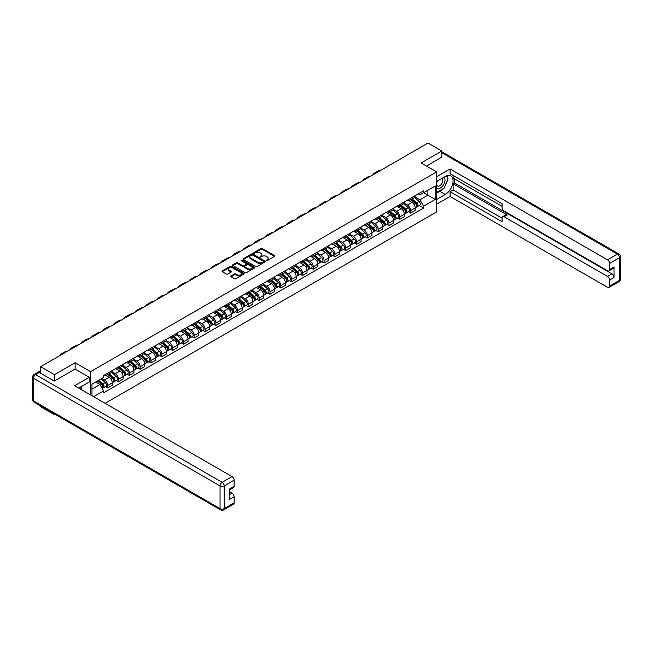 <?xml version="1.0" encoding="UTF-8"?>
<svg xmlns="http://www.w3.org/2000/svg" width="653" height="653" viewBox="0 0 653 653"><rect width="100%" height="100%" fill="white"/><g stroke="black" fill="none" stroke-linecap="round" stroke-linejoin="round"><path stroke-width="0.98" d="M266.4 260.58L267.346 260.58L274.578 256.4A0.963 0.555 0 0 0 274.578 255.617L262.326 248.54A0.963 0.555 0 0 0 260.971 248.54L253.739 252.719L253.739 253.266L255.625 252.727A3.077 1.779 0 0 1 259.984 252.727L261.004 253.315A3.077 1.779 0 0 1 261.902 254.572A3.077 1.779 0 0 1 261.004 255.829L260.065 256.923L261.951 256.384A3.077 1.779 0 0 1 266.31 256.384L267.33 256.972A3.077 1.779 0 0 1 268.236 258.229A3.077 1.779 0 0 1 267.33 259.486L266.4 260.58L266.4 260.025M231.089 275.974A0.963 0.555 0 0 0 231.089 276.758L234.525 278.741A0.963 0.555 0 0 0 235.888 278.741L243.92 274.105A0.963 0.555 0 0 0 243.92 273.321L231.668 266.244A0.963 0.555 0 0 0 230.305 266.244L222.273 270.881A0.963 0.555 0 0 0 222.273 271.672L226.42 274.064A0.963 0.555 0 0 0 227.783 274.064L231.219 272.081A0.963 0.555 0 0 0 231.219 271.297L229.162 270.105A2.571 1.486 0 0 1 228.411 269.06A2.571 1.486 0 0 1 229.995 267.681A2.571 1.486 0 0 1 232.803 268.008L240.867 272.66A2.571 1.486 0 0 1 241.626 273.713A2.571 1.486 0 0 1 240.035 275.084A2.571 1.486 0 0 1 237.227 274.766L235.888 273.991A0.963 0.555 0 0 0 234.525 273.991L231.089 275.974L231.089 276.758L234.525 274.791L234.525 273.991M90.587 371.671L75.119 362.741L54.452 374.675L40.657 366.7L428.025 143.056L441.82 151.023L421.161 162.956L436.62 171.886L90.587 371.671L90.587 394.926M255.69 266.522A0.963 0.555 0 0 0 257.053 266.522L265.085 261.886A0.963 0.555 0 0 0 265.085 261.102L252.833 254.025A0.963 0.555 0 0 0 251.47 254.025L243.438 258.661A0.963 0.555 0 0 0 243.438 259.445L255.69 266.522M241.365 260.727L254.49 267.999L246.467 272.636A0.963 0.555 0 0 1 245.112 272.636L232.852 265.559L232.852 264.775A0.963 0.555 0 0 0 232.852 265.559M232.852 264.775L236.296 262.792A0.963 0.555 0 0 1 237.651 262.792L242.622 265.657A0.963 0.555 0 0 0 243.985 265.657L246.263 264.343A0.963 0.555 0 0 0 246.263 263.559L241.096 260.571L242.043 260.016L254.499 267.208A0.963 0.555 0 0 1 254.499 267.999L254.499 267.208M54.452 413.986L54.452 414.712L40.657 406.737L40.657 406.011M105.109 403.317L436.62 211.923L436.62 171.886M54.452 414.712L55.081 414.345M54.452 374.675L54.452 380.96M40.657 366.7L40.657 373.23M37.792 372.365A1.959 1.135 -120 0 0 37.523 372.455A1.959 1.135 -120 0 0 37.311 372.643M441.82 157.316L441.82 151.023M410.615 198.308A4.514 2.604 60 0 1 409.684 200.332L414.263 197.696A4.514 2.604 -120 0 0 415.194 195.663M404.125 203.165L407.431 205.075A4.514 2.604 60 0 1 410.615 210.601L415.194 207.956A4.514 2.604 -120 0 0 412.002 202.43L408.729 200.544M415.194 207.956L415.194 210.405L410.615 213.041L408.419 211.776M409.684 200.332A4.514 2.604 60 0 1 407.464 200.128M410.615 210.601L410.615 213.041M399.799 204.552A4.514 2.604 60 0 1 398.869 206.577L403.44 203.94A4.514 2.604 -120 0 0 404.378 201.916M397.604 218.02L399.799 219.286L404.378 216.649L404.378 214.2A4.514 2.604 -120 0 0 401.187 208.682L397.914 206.789M398.869 206.577A4.514 2.604 60 0 1 396.64 206.381M393.302 209.417L396.608 211.319A4.514 2.604 60 0 1 399.799 216.845L399.799 219.286M388.984 210.805A4.514 2.604 60 0 1 388.045 212.829L392.624 210.184A4.514 2.604 -120 0 0 393.555 208.16M386.788 224.265L388.984 225.538L393.555 222.893L393.555 220.453A4.514 2.604 -120 0 0 390.372 214.927L387.09 213.033M388.045 212.829A4.514 2.604 60 0 1 385.825 212.625M382.487 215.661L385.792 217.563A4.514 2.604 60 0 1 388.984 223.089L388.984 225.538M378.16 217.049A4.514 2.604 60 0 1 377.23 219.073L381.809 216.429A4.514 2.604 -120 0 0 382.74 214.404M375.965 230.517L378.16 231.782L382.74 229.138L382.74 226.697A4.514 2.604 -120 0 0 379.548 221.171L376.275 219.277M377.23 219.073A4.514 2.604 60 0 1 375.01 218.869M371.671 221.906L374.977 223.816A4.514 2.604 60 0 1 378.16 229.342L378.16 231.782M367.345 223.293A4.514 2.604 60 0 1 366.415 225.318L370.986 222.673A4.514 2.604 -120 0 0 371.924 220.649M365.149 236.761L367.345 238.027L371.924 235.382L371.924 232.941A4.514 2.604 -120 0 0 368.733 227.415L365.46 225.522M366.415 225.318A4.514 2.604 60 0 1 364.186 225.114M360.848 228.15L364.154 230.06A4.514 2.604 60 0 1 367.345 235.586L367.345 238.027M356.53 229.538A4.514 2.604 60 0 1 355.591 231.562L360.17 228.917A4.514 2.604 -120 0 0 361.101 226.893M354.334 243.006L356.53 244.271L361.101 241.626L361.101 239.186A4.514 2.604 -120 0 0 357.917 233.66L354.636 231.774M355.591 231.562A4.514 2.604 60 0 1 353.371 231.358M350.032 234.394L353.338 236.304A4.514 2.604 60 0 1 356.53 241.83L356.53 244.271M345.706 235.782A4.514 2.604 60 0 1 344.776 237.806L349.355 235.17A4.514 2.604 -120 0 0 350.286 233.145M343.511 249.25L345.706 250.515L350.286 247.879L350.286 245.43A4.514 2.604 -120 0 0 347.094 239.904L343.821 238.019M344.776 237.806A4.514 2.604 60 0 1 342.556 237.602M339.217 240.639L342.523 242.549A4.514 2.604 60 0 1 345.706 248.075L345.706 250.515M334.891 242.026A4.514 2.604 60 0 1 333.961 244.059L338.532 241.414A4.514 2.604 -120 0 0 339.47 239.39M332.695 255.494L334.891 256.76L339.47 254.123L339.47 251.683A4.514 2.604 -120 0 0 336.279 246.157L333.006 244.263M333.961 244.059A4.514 2.604 60 0 1 331.732 243.855M328.394 246.891L331.7 248.793A4.514 2.604 60 0 1 334.891 254.319L334.891 256.76M324.076 248.279A4.514 2.604 60 0 1 323.137 250.303L327.716 247.658A4.514 2.604 -120 0 0 328.647 245.634M321.88 261.739L324.076 263.012L328.647 260.367L328.647 257.927A4.514 2.604 -120 0 0 325.463 252.401L322.182 250.507M323.137 250.303A4.514 2.604 60 0 1 320.917 250.099M317.578 253.135L320.884 255.045A4.514 2.604 60 0 1 324.076 260.563L324.076 263.012M313.252 254.523A4.514 2.604 60 0 1 312.322 256.547L316.901 253.903A4.514 2.604 -120 0 0 317.831 251.878M311.057 267.991L313.252 269.256L317.831 266.612L317.831 264.171A4.514 2.604 -120 0 0 314.64 258.645L311.367 256.751M312.322 256.547A4.514 2.604 60 0 1 310.102 256.343M306.763 259.38L310.069 261.29A4.514 2.604 60 0 1 313.252 266.816L313.252 269.256M302.437 260.767A4.514 2.604 60 0 1 301.506 262.792L306.077 260.147A4.514 2.604 -120 0 0 307.016 258.123M300.241 274.236L302.437 275.501L307.016 272.856L307.016 270.415A4.514 2.604 -120 0 0 303.825 264.889L300.551 262.996M301.506 262.792A4.514 2.604 60 0 1 299.278 262.588M295.94 265.624L299.245 267.534A4.514 2.604 60 0 1 302.437 273.06L302.437 275.501M291.622 267.012A4.514 2.604 60 0 1 290.683 269.036L295.262 266.391A4.514 2.604 -120 0 0 296.193 264.367M289.426 280.48L291.622 281.745L296.193 279.1L296.193 276.66A4.514 2.604 -120 0 0 293.009 271.134L289.728 269.248M290.683 269.036A4.514 2.604 60 0 1 288.463 268.832M285.124 271.868L288.43 273.778A4.514 2.604 60 0 1 291.622 279.304L291.622 281.745M280.798 273.256A4.514 2.604 60 0 1 279.868 275.28L284.447 272.644A4.514 2.604 -120 0 0 285.377 270.62M278.602 286.724L280.798 287.989L285.377 285.353L285.377 282.904A4.514 2.604 -120 0 0 282.186 277.386L278.913 275.493M279.868 275.28A4.514 2.604 60 0 1 277.647 275.076M274.309 278.113L277.615 280.023A4.514 2.604 60 0 1 280.798 285.549L280.798 287.989M269.983 279.5A4.514 2.604 60 0 1 269.052 281.533L273.623 278.888A4.514 2.604 -120 0 0 274.562 276.864M267.787 292.968L269.983 294.242L274.562 291.597L274.562 289.157A4.514 2.604 -120 0 0 271.37 283.631L268.097 281.737M269.052 281.533A4.514 2.604 60 0 1 266.824 281.329M263.486 284.365L266.791 286.267A4.514 2.604 60 0 1 269.983 291.793L269.983 294.242M259.168 285.753A4.514 2.604 60 0 1 258.229 287.777L262.808 285.132A4.514 2.604 -120 0 0 263.739 283.108M256.972 299.213L259.168 300.486L263.739 297.841L263.739 295.401A4.514 2.604 -120 0 0 260.555 289.875L257.274 287.981M258.229 287.777A4.514 2.604 60 0 1 256.009 287.573M252.67 290.609L255.976 292.52A4.514 2.604 60 0 1 259.168 298.037L259.168 300.486M248.344 291.997A4.514 2.604 60 0 1 247.414 294.021L251.993 291.377A4.514 2.604 -120 0 0 252.923 289.352M246.148 305.465L248.344 306.73L252.923 304.086L252.923 301.645A4.514 2.604 -120 0 0 249.732 296.119L246.459 294.225M247.414 294.021A4.514 2.604 60 0 1 245.193 293.817M241.855 296.854L245.161 298.764A4.514 2.604 60 0 1 248.344 304.29L248.344 306.73M237.529 298.241A4.514 2.604 60 0 1 236.598 300.266L241.169 297.621A4.514 2.604 -120 0 0 242.108 295.597M235.333 311.71L237.529 312.975L242.108 310.33L242.108 307.889A4.514 2.604 -120 0 0 238.916 302.363L235.643 300.47M236.598 300.266A4.514 2.604 60 0 1 234.37 300.062M231.031 303.098L234.337 305.008A4.514 2.604 60 0 1 237.529 310.534L237.529 312.975M226.713 304.486A4.514 2.604 60 0 1 225.775 306.51L230.354 303.874A4.514 2.604 -120 0 0 231.284 301.841M224.518 317.954L226.713 319.219L231.284 316.574L231.284 314.134A4.514 2.604 -120 0 0 228.101 308.608L224.82 306.722M225.775 306.51A4.514 2.604 60 0 1 223.555 306.306M220.216 309.342L223.522 311.252A4.514 2.604 60 0 1 226.713 316.778L226.713 319.219M215.89 310.73A4.514 2.604 60 0 1 214.959 312.754L219.539 310.118A4.514 2.604 -120 0 0 220.469 308.094M213.694 324.198L215.89 325.463L220.469 322.827L220.469 320.378A4.514 2.604 -120 0 0 217.278 314.86L214.004 312.967M214.959 312.754A4.514 2.604 60 0 1 212.739 312.55M209.401 315.587L212.707 317.497A4.514 2.604 60 0 1 215.89 323.023L215.89 325.463M205.075 316.983A4.514 2.604 60 0 1 204.144 319.007L208.715 316.362A4.514 2.604 -120 0 0 209.654 314.338M202.879 330.442L205.075 331.716L209.654 329.071L209.654 326.631A4.514 2.604 -120 0 0 206.462 321.105L203.189 319.211M204.144 319.007A4.514 2.604 60 0 1 201.916 318.803M198.577 321.839L201.883 323.741A4.514 2.604 60 0 1 205.075 329.267L205.075 331.716M194.259 323.227A4.514 2.604 60 0 1 193.321 325.251L197.9 322.606A4.514 2.604 -120 0 0 198.83 320.582M192.064 336.695L194.259 337.96L198.83 335.316L198.83 332.875A4.514 2.604 -120 0 0 195.647 327.349L192.366 325.455M193.321 325.251A4.514 2.604 60 0 1 191.1 325.047M187.762 328.084L191.068 329.994A4.514 2.604 60 0 1 194.259 335.52L194.259 337.96M183.436 329.471A4.514 2.604 60 0 1 182.505 331.495L187.084 328.851A4.514 2.604 -120 0 0 188.015 326.827M181.24 342.939L183.436 344.204L188.015 341.56L188.015 339.119A4.514 2.604 -120 0 0 184.823 333.593L181.55 331.7M182.505 331.495A4.514 2.604 60 0 1 180.285 331.291M176.947 334.328L180.252 336.238A4.514 2.604 60 0 1 183.436 341.764L183.436 344.204M172.621 335.715A4.514 2.604 60 0 1 171.69 337.74L176.261 335.095A4.514 2.604 -120 0 0 177.2 333.071M170.425 349.184L172.621 350.449L177.2 347.804L177.2 345.364A4.514 2.604 -120 0 0 174.008 339.838L170.735 337.952M171.69 337.74A4.514 2.604 60 0 1 169.462 337.536M166.123 340.572L169.429 342.482A4.514 2.604 60 0 1 172.621 348.008L172.621 350.449M161.805 341.96A4.514 2.604 60 0 1 160.867 343.984L165.446 341.348A4.514 2.604 -120 0 0 166.376 339.315M159.61 355.428L161.805 356.693L166.376 354.057L166.376 351.608A4.514 2.604 -120 0 0 163.193 346.082L159.912 344.196M160.867 343.984A4.514 2.604 60 0 1 158.646 343.78M155.308 346.816L158.614 348.726A4.514 2.604 60 0 1 161.805 354.252L161.805 356.693M150.982 348.204A4.514 2.604 60 0 1 150.051 350.228L154.63 347.592A4.514 2.604 -120 0 0 155.561 345.568M148.786 361.672L150.982 362.937L155.561 360.301L155.561 357.852A4.514 2.604 -120 0 0 152.369 352.334L149.096 350.441M150.051 350.228A4.514 2.604 60 0 1 147.831 350.032M144.493 353.069L147.798 354.971A4.514 2.604 60 0 1 150.982 360.497L150.982 362.937M140.166 354.457A4.514 2.604 60 0 1 139.236 356.481L143.807 353.836A4.514 2.604 -120 0 0 144.746 351.812M137.971 367.917L140.166 369.19L144.746 366.545L144.746 364.105A4.514 2.604 -120 0 0 141.554 358.579L138.281 356.685M139.236 356.481A4.514 2.604 60 0 1 137.008 356.277M133.669 359.313L136.975 361.215A4.514 2.604 60 0 1 140.166 366.741L140.166 369.19M129.351 360.701A4.514 2.604 60 0 1 128.412 362.725L132.992 360.081A4.514 2.604 -120 0 0 133.922 358.056M127.155 374.169L129.351 375.434L133.922 372.79L133.922 370.349A4.514 2.604 -120 0 0 130.739 364.823L127.457 362.929M128.412 362.725A4.514 2.604 60 0 1 126.192 362.521M122.854 365.558L126.16 367.468A4.514 2.604 60 0 1 129.351 372.994L129.351 375.434M118.528 366.945A4.514 2.604 60 0 1 117.597 368.969L122.176 366.325A4.514 2.604 -120 0 0 123.107 364.301M116.332 380.413L118.528 381.679L123.107 379.034L123.107 376.593A4.514 2.604 -120 0 0 119.915 371.067L116.642 369.174M117.597 368.969A4.514 2.604 60 0 1 115.377 368.765M112.038 371.802L115.344 373.712A4.514 2.604 60 0 1 118.528 379.238L118.528 381.679M107.712 373.19A4.514 2.604 60 0 1 106.782 375.214L111.353 372.569A4.514 2.604 -120 0 0 112.292 370.545M105.517 386.658L107.712 387.923L112.292 385.278L112.292 382.838A4.514 2.604 -120 0 0 109.1 377.312L105.827 375.426M106.782 375.214A4.514 2.604 60 0 1 104.553 375.01M101.884 378.438L104.521 379.956A4.514 2.604 60 0 1 107.712 385.482L107.712 387.923M418.279 193.884L419.912 194.823L435.233 185.974L427.886 190.219L427.886 195.19L419.912 199.794L414.941 196.92M91.967 395.734L91.967 384.16L103.623 377.434L103.623 375.548L423.585 190.823L423.585 192.7L435.233 199.434L423.585 206.16L419.912 199.794M435.233 185.974L435.233 199.434M91.967 389.123L99.942 384.519L103.623 390.886L103.623 392.771L423.585 208.038L423.585 206.16M103.623 390.886L93.599 396.673M75.119 362.741L75.119 369.108M99.942 384.519L95.648 382.038M419.242 205.532L423.585 208.038M266.669 260.669L267.33 260.286A3.077 1.779 0 0 0 268.236 259.029L268.236 258.229M261.902 254.572L261.902 255.372A3.077 1.779 0 0 1 261.004 256.637L260.335 257.021M274.57 256.409L262.326 249.34A0.963 0.555 0 0 0 260.971 249.34L254.009 253.364M265.085 261.102L265.085 261.886L252.833 254.825A0.963 0.555 0 0 0 251.47 254.825L243.455 259.453L243.438 258.661M263.388 261.763L263.388 261.216L252.629 255.005L250.687 255.576A3.077 1.779 0 0 0 249.789 256.833A3.077 1.779 0 0 0 250.687 258.09L258.041 262.335A3.077 1.779 0 0 0 262.4 262.335L263.388 261.763L263.388 262.571L263.583 261.494M249.789 256.833L249.789 257.633A3.077 1.779 0 0 0 250.687 258.89L250.687 258.09M263.388 262.571L262.4 263.135A3.077 1.779 0 0 1 258.041 263.135L250.687 258.89M232.868 265.567L236.296 263.592L236.296 262.792M246.548 263.951L246.548 264.751A0.963 0.555 0 0 1 246.263 265.142L243.985 266.457A0.963 0.555 0 0 1 242.622 266.457L237.651 263.592A0.963 0.555 0 0 0 236.296 263.592M247.781 268.636A2.571 1.486 0 0 0 250.589 268.954A2.571 1.486 0 0 0 252.172 267.583A2.571 1.486 0 0 0 251.421 266.53L248.581 264.889A0.963 0.555 0 0 0 247.218 264.889L244.94 266.204A0.963 0.555 0 0 0 244.94 266.995L247.781 268.636L247.781 269.436A2.571 1.486 0 0 0 250.589 269.754A2.571 1.486 0 0 0 252.172 268.383L252.172 267.583M244.655 266.604L244.655 267.404A0.963 0.555 0 0 0 244.94 267.795L244.94 266.995M247.781 269.436L244.94 267.795M241.626 273.713L241.626 274.513A2.571 1.486 0 0 1 240.035 275.884A2.571 1.486 0 0 1 237.227 275.566L235.888 274.791A0.963 0.555 0 0 0 234.525 274.791M228.411 269.06L228.411 269.86A2.571 1.486 0 0 0 229.162 270.905L229.162 270.105M231.219 271.297L231.219 272.081L229.162 270.905M243.904 274.113L231.668 267.044A0.963 0.555 0 0 0 230.305 267.044L222.281 271.681L222.273 270.881M410.933 199.614L415.341 203.548A2.449 1.412 60 0 1 416.108 207.336L415.194 207.866M411.047 199.72L413.12 200.92M411.374 199.361L416.279 203.736A1.175 0.677 60 0 1 416.647 205.556A1.175 0.677 60 0 1 416.541 205.597M412.108 198.936L416.516 202.871A2.449 1.412 60 0 1 417.283 206.658A2.449 1.412 60 0 1 416.549 206.74M414.565 197.459L419.014 201.426A2.449 1.412 60 0 1 419.781 205.213L417.283 206.658M381.197 170.09A18.929 10.93 -120 0 0 378.169 170.972L374.977 172.808A18.929 10.93 -120 0 0 372.7 174.996M378.005 171.935A18.929 10.93 -120 0 0 374.977 172.808M400.109 205.858L404.517 209.793A2.449 1.412 60 0 1 405.293 213.588L404.378 214.111M400.232 205.964L402.305 207.164M400.558 205.605L405.464 209.98A1.175 0.677 60 0 1 405.831 211.801A1.175 0.677 60 0 1 405.725 211.841M401.293 205.181L405.701 209.115A2.449 1.412 60 0 1 406.468 212.902A2.449 1.412 60 0 1 405.725 212.984M403.75 203.703L408.198 207.67A2.449 1.412 60 0 1 408.966 211.466L406.468 212.902M389.294 212.103L393.702 216.037A2.449 1.412 60 0 1 394.469 219.832L393.555 220.363M389.408 212.209L391.482 213.409M389.735 211.85L394.641 216.225A1.175 0.677 60 0 1 395.016 218.045A1.175 0.677 60 0 1 394.91 218.086M390.47 211.425L394.877 215.359A2.449 1.412 60 0 1 395.653 219.147A2.449 1.412 60 0 1 394.91 219.228M392.935 209.948L397.375 213.915A2.449 1.412 60 0 1 398.15 217.71L395.653 219.147M436.62 181.452L445.289 176.449A11.036 6.367 120 0 1 450.807 175.902A11.036 6.367 120 0 1 452.496 184.742A11.036 6.367 120 0 1 445.289 194.463L436.62 199.467M436.62 204.193L450.072 196.431L450.072 191.704L502.084 221.734L502.084 217.971A2.939 1.698 -120 0 1 502.696 216.625A2.939 1.698 -120 0 1 504.165 216.763L607.494 276.423L611.926 273.86A2.939 1.698 60 0 1 614.008 277.46L614.008 266.971A2.939 1.698 60 0 1 613.404 268.318L608.963 270.881A2.939 1.698 -120 0 0 609.576 269.534L609.576 263.453A2.939 1.698 -120 0 0 607.494 259.845L617.412 254.123L441.82 152.745M454.512 178.889L454.512 182.979L453.125 183.779L453.125 189.941L450.072 191.704M453.125 175.445L453.125 178.089L502.084 206.356M608.963 270.881A2.939 1.698 -120 0 1 607.494 270.734L504.165 211.082A2.939 1.698 -120 0 1 502.084 207.474L502.084 203.712L450.072 173.69L450.072 168.964L607.494 259.845M436.62 176.726L450.072 168.964M450.072 196.431L607.494 287.312A2.939 1.698 -120 0 0 608.963 287.459A2.939 1.698 -120 0 0 609.576 286.112L609.576 280.023A2.939 1.698 -120 0 0 607.494 276.423M441.82 157.071L426.605 166.099M453.125 183.779L507.218 215.008L504.165 216.763M454.512 182.979L611.926 273.86M453.125 189.941L502.084 218.208M502.696 216.625L505.749 214.861A2.939 1.698 60 0 1 507.218 215.008M436.62 193.141L439.812 191.305A11.036 6.367 120 0 0 442.873 188.815M445.06 185.934A11.036 6.367 120 0 0 447.436 179.812M447.615 177.836A11.036 6.367 120 0 0 447.338 175.584M39.335 372.471L35.589 374.634A2.939 1.698 -120 0 0 34.119 374.487L37.866 372.324A2.939 1.698 60 0 1 39.335 372.471L54.248 381.074L75.054 369.067L89.265 377.271L89.265 381.997L79.421 387.686A11.036 6.367 120 0 0 78.752 388.102M89.265 377.271L74.638 385.719L232.052 476.608A2.939 1.698 60 0 1 234.133 480.208L234.133 486.297A2.939 1.698 60 0 1 233.521 487.644L229.693 489.848M81.707 389.017L81.707 386.364M229.693 494.541L232.052 493.178A2.939 1.698 60 0 1 234.133 496.786L234.133 502.867A2.939 1.698 60 0 1 233.521 504.214L223.604 509.944A2.939 1.698 -120 0 0 224.216 508.597L234.133 502.867M234.133 486.297L229.693 488.852L229.693 499.349L234.133 496.786M232.052 493.178L229.693 491.815M436.62 187.582A6.375 3.681 120 0 0 441.689 187.036A6.375 3.681 120 0 0 445.011 180.089A6.375 3.681 120 0 0 443.852 177.281M437.159 181.142A6.375 3.681 120 0 0 436.62 182.293M436.62 184.424A4.367 2.522 120 0 0 437.502 185.999A4.367 2.522 120 0 0 440.865 184.832A4.367 2.522 120 0 0 442.767 180.44A4.367 2.522 120 0 0 441.869 178.44A4.367 2.522 120 0 0 441.852 178.432M437.518 180.938A4.367 2.522 120 0 0 436.62 183.55M446.285 175.951L447.991 178.375L444.252 188.023L436.759 192.341M80.376 387.131L81.984 389.963M370.382 176.343A18.929 10.93 -120 0 0 367.345 177.216L364.154 179.053A18.929 10.93 -120 0 0 361.884 181.24M367.19 178.179A18.929 10.93 -120 0 0 364.154 179.053M359.558 182.587A18.929 10.93 -120 0 0 356.53 183.46L353.338 185.297A18.929 10.93 -120 0 0 351.069 187.493M356.375 184.424A18.929 10.93 -120 0 0 353.338 185.297M378.479 218.355L382.887 222.289A2.449 1.412 60 0 1 383.654 226.077L382.74 226.607M378.593 218.453L380.666 219.653M378.92 218.094L383.825 222.469A1.175 0.677 60 0 1 384.193 224.289A1.175 0.677 60 0 1 384.086 224.338M379.654 217.669L384.062 221.604A2.449 1.412 60 0 1 384.829 225.399A2.449 1.412 60 0 1 384.095 225.473M382.111 216.192L386.56 220.167A2.449 1.412 60 0 1 387.327 223.955L384.829 225.399M367.655 224.599L372.063 228.534A2.449 1.412 60 0 1 372.839 232.321L371.924 232.852M367.778 224.705L369.851 225.897M368.104 224.338L373.01 228.721A1.175 0.677 60 0 1 373.377 230.533A1.175 0.677 60 0 1 373.271 230.582M368.839 223.914L373.247 227.848A2.449 1.412 60 0 1 374.014 231.644A2.449 1.412 60 0 1 373.271 231.717M371.296 222.444L375.744 226.411A2.449 1.412 60 0 1 376.512 230.199L374.014 231.644M356.84 230.844L361.248 234.778A2.449 1.412 60 0 1 362.015 238.565L361.101 239.096M356.954 230.95L359.028 232.141M357.281 230.582L362.186 234.966A1.175 0.677 60 0 1 362.562 236.786A1.175 0.677 60 0 1 362.456 236.827M358.015 230.166L362.423 234.092A2.449 1.412 60 0 1 363.199 237.888A2.449 1.412 60 0 1 362.456 237.97M360.48 228.689L364.921 232.656A2.449 1.412 60 0 1 365.696 236.443L363.199 237.888M348.743 188.831A18.929 10.93 -120 0 0 345.715 189.705L342.523 191.549A18.929 10.93 -120 0 0 340.246 193.737M345.551 190.676A18.929 10.93 -120 0 0 342.523 191.549M337.928 195.076A18.929 10.93 -120 0 0 334.891 195.949L331.7 197.794A18.929 10.93 -120 0 0 329.43 199.981M334.736 196.92A18.929 10.93 -120 0 0 331.7 197.794M327.104 201.32A18.929 10.93 -120 0 0 324.076 202.193L320.884 204.038A18.929 10.93 -120 0 0 318.615 206.226M323.921 203.165A18.929 10.93 -120 0 0 320.884 204.038M346.025 237.088L350.432 241.022A2.449 1.412 60 0 1 351.2 244.81L350.286 245.34M346.139 237.194L348.212 238.394M346.465 236.835L351.371 241.21A1.175 0.677 60 0 1 351.738 243.03A1.175 0.677 60 0 1 351.632 243.071M347.2 236.41L351.608 240.345A2.449 1.412 60 0 1 352.375 244.132A2.449 1.412 60 0 1 351.641 244.214M349.657 234.933L354.106 238.9A2.449 1.412 60 0 1 354.873 242.696L352.375 244.132M316.289 207.564A18.929 10.93 -120 0 0 313.26 208.446L310.069 210.282A18.929 10.93 -120 0 0 307.792 212.47M313.097 209.409A18.929 10.93 -120 0 0 310.069 210.282M335.201 243.332L339.609 247.267A2.449 1.412 60 0 1 340.384 251.062L339.47 251.585M335.324 243.438L337.397 244.638M335.65 243.079L340.556 247.454A1.175 0.677 60 0 1 340.923 249.275A1.175 0.677 60 0 1 340.817 249.315M336.385 242.655L340.793 246.589A2.449 1.412 60 0 1 341.56 250.377A2.449 1.412 60 0 1 340.817 250.458M338.842 241.177L343.29 245.144A2.449 1.412 60 0 1 344.058 248.94L341.56 250.377M305.473 213.817A18.929 10.93 -120 0 0 302.437 214.69L299.245 216.527A18.929 10.93 -120 0 0 296.976 218.714M302.282 215.653A18.929 10.93 -120 0 0 299.245 216.527M324.386 249.577L328.794 253.511A2.449 1.412 60 0 1 329.561 257.306L328.647 257.837M324.5 249.683L326.573 250.883M324.827 249.324L329.732 253.699A1.175 0.677 60 0 1 330.108 255.519A1.175 0.677 60 0 1 330.002 255.56M325.561 248.899L329.969 252.833A2.449 1.412 60 0 1 330.745 256.621A2.449 1.412 60 0 1 330.002 256.702M328.026 247.422L332.467 251.389A2.449 1.412 60 0 1 333.242 255.184L330.745 256.621M294.65 220.061A18.929 10.93 -120 0 0 291.622 220.934L288.43 222.779A18.929 10.93 -120 0 0 286.161 224.967M291.467 221.898A18.929 10.93 -120 0 0 288.43 222.779M313.571 255.829L317.978 259.763A2.449 1.412 60 0 1 318.746 263.551L317.831 264.081M313.685 255.927L315.758 257.127M314.011 255.568L318.917 259.943A1.175 0.677 60 0 1 319.284 261.763A1.175 0.677 60 0 1 319.178 261.812M314.746 255.143L319.154 259.078A2.449 1.412 60 0 1 319.921 262.873A2.449 1.412 60 0 1 319.186 262.947M317.203 253.666L321.651 257.641A2.449 1.412 60 0 1 322.419 261.429L319.921 262.873M283.835 226.305A18.929 10.93 -120 0 0 280.806 227.179L277.615 229.023A18.929 10.93 -120 0 0 275.337 231.211M280.643 228.15A18.929 10.93 -120 0 0 277.615 229.023M302.747 262.073L307.155 266.008A2.449 1.412 60 0 1 307.93 269.795L307.016 270.326M302.87 262.18L304.943 263.371M303.196 261.812L308.102 266.195A1.175 0.677 60 0 1 308.469 268.016A1.175 0.677 60 0 1 308.363 268.056M303.931 261.388L308.338 265.322A2.449 1.412 60 0 1 309.106 269.118A2.449 1.412 60 0 1 308.363 269.191M306.388 259.918L310.836 263.885A2.449 1.412 60 0 1 311.603 267.673L309.106 269.118M273.019 232.55A18.929 10.93 -120 0 0 269.983 233.423L266.791 235.268A18.929 10.93 -120 0 0 264.522 237.455M269.828 234.394A18.929 10.93 -120 0 0 266.791 235.268M291.932 268.318L296.34 272.252A2.449 1.412 60 0 1 297.107 276.039L296.193 276.57M292.046 268.424L294.119 269.624M292.373 268.065L297.278 272.44A1.175 0.677 60 0 1 297.654 274.26A1.175 0.677 60 0 1 297.548 274.301M293.107 267.64L297.515 271.575A2.449 1.412 60 0 1 298.29 275.362A2.449 1.412 60 0 1 297.548 275.444M295.572 266.163L300.013 270.13A2.449 1.412 60 0 1 300.788 273.917L298.29 275.362M262.196 238.794A18.929 10.93 -120 0 0 259.168 239.667L255.976 241.512A18.929 10.93 -120 0 0 253.707 243.7M259.012 240.639A18.929 10.93 -120 0 0 255.976 241.512M281.116 274.562L285.524 278.496A2.449 1.412 60 0 1 286.292 282.292L285.377 282.814M281.231 274.668L283.304 275.868M281.557 274.309L286.463 278.684A1.175 0.677 60 0 1 286.83 280.504A1.175 0.677 60 0 1 286.724 280.545M282.292 273.885L286.7 277.819A2.449 1.412 60 0 1 287.467 281.606A2.449 1.412 60 0 1 286.732 281.688M284.749 272.407L289.197 276.374A2.449 1.412 60 0 1 289.965 280.17L287.467 281.606M251.381 245.038A18.929 10.93 -120 0 0 248.352 245.92L245.161 247.756A18.929 10.93 -120 0 0 242.883 249.944M248.189 246.883A18.929 10.93 -120 0 0 245.161 247.756M270.293 280.806L274.701 284.741A2.449 1.412 60 0 1 275.476 288.536L274.562 289.059M270.415 280.912L272.489 282.112M270.742 280.553L275.648 284.928A1.175 0.677 60 0 1 276.015 286.749A1.175 0.677 60 0 1 275.909 286.789M271.477 280.129L275.884 284.063A2.449 1.412 60 0 1 276.652 287.851A2.449 1.412 60 0 1 275.909 287.932M273.934 278.651L278.382 282.618A2.449 1.412 60 0 1 279.149 286.414L276.652 287.851M240.565 251.291A18.929 10.93 -120 0 0 237.529 252.164L234.337 254.001A18.929 10.93 -120 0 0 232.068 256.196M237.374 253.127A18.929 10.93 -120 0 0 234.337 254.001M259.478 287.059L263.885 290.985A2.449 1.412 60 0 1 264.653 294.781L263.739 295.311M259.592 287.157L261.665 288.357M259.918 286.798L264.824 291.173A1.175 0.677 60 0 1 265.2 292.993A1.175 0.677 60 0 1 265.094 293.034M260.653 286.373L265.061 290.307A2.449 1.412 60 0 1 265.836 294.103A2.449 1.412 60 0 1 265.094 294.176M263.118 284.896L267.559 288.863A2.449 1.412 60 0 1 268.334 292.658L265.836 294.103M229.742 257.535A18.929 10.93 -120 0 0 226.713 258.408L223.522 260.253A18.929 10.93 -120 0 0 221.253 262.441M226.558 259.372A18.929 10.93 -120 0 0 223.522 260.253M248.662 293.303L253.07 297.237A2.449 1.412 60 0 1 253.837 301.025L252.923 301.555M248.777 293.401L250.85 294.601M249.103 293.042L254.009 297.417A1.175 0.677 60 0 1 254.376 299.237A1.175 0.677 60 0 1 254.27 299.286M249.838 292.617L254.246 296.552A2.449 1.412 60 0 1 255.013 300.347A2.449 1.412 60 0 1 254.278 300.421M252.295 291.148L256.743 295.115A2.449 1.412 60 0 1 257.511 298.903L255.013 300.347M218.926 263.779A18.929 10.93 -120 0 0 215.898 264.653L212.707 266.497A18.929 10.93 -120 0 0 210.429 268.685M215.735 265.624A18.929 10.93 -120 0 0 212.707 266.497M237.839 299.547L242.247 303.482A2.449 1.412 60 0 1 243.022 307.269L242.108 307.8M237.961 299.654L240.035 300.845M238.288 299.286L243.194 303.669A1.175 0.677 60 0 1 243.561 305.49A1.175 0.677 60 0 1 243.455 305.531M239.022 298.862L243.43 302.796A2.449 1.412 60 0 1 244.198 306.592A2.449 1.412 60 0 1 243.455 306.665M241.479 297.393L245.928 301.36A2.449 1.412 60 0 1 246.695 305.147L244.198 306.592M208.111 270.024A18.929 10.93 -120 0 0 205.075 270.897L201.883 272.742A18.929 10.93 -120 0 0 199.614 274.929M204.92 271.868A18.929 10.93 -120 0 0 201.883 272.742M227.024 305.792L231.431 309.726A2.449 1.412 60 0 1 232.199 313.513L231.284 314.044M227.138 305.898L229.211 307.098M227.464 305.539L232.37 309.914A1.175 0.677 60 0 1 232.746 311.734A1.175 0.677 60 0 1 232.639 311.775M228.199 305.114L232.607 309.049A2.449 1.412 60 0 1 233.382 312.836A2.449 1.412 60 0 1 232.639 312.918M230.664 303.637L235.104 307.604A2.449 1.412 60 0 1 235.88 311.391L233.382 312.836M197.288 276.268A18.929 10.93 -120 0 0 194.259 277.141L191.068 278.986A18.929 10.93 -120 0 0 188.799 281.174M194.104 278.113A18.929 10.93 -120 0 0 191.068 278.986M216.208 312.036L220.616 315.97A2.449 1.412 60 0 1 221.383 319.766L220.469 320.288M216.323 312.142L218.396 313.342M216.649 311.783L221.555 316.158A1.175 0.677 60 0 1 221.922 317.978A1.175 0.677 60 0 1 221.816 318.019M217.384 311.359L221.791 315.293A2.449 1.412 60 0 1 222.559 319.08A2.449 1.412 60 0 1 221.824 319.162M219.841 309.881L224.289 313.848A2.449 1.412 60 0 1 225.056 317.644L222.559 319.08M186.472 282.52A18.929 10.93 -120 0 0 183.444 283.394L180.252 285.23A18.929 10.93 -120 0 0 177.975 287.418M183.281 284.357A18.929 10.93 -120 0 0 180.252 285.23M205.385 318.28L209.793 322.215A2.449 1.412 60 0 1 210.568 326.01L209.654 326.533M205.507 318.386L207.581 319.586M205.834 318.027L210.739 322.402A1.175 0.677 60 0 1 211.107 324.223A1.175 0.677 60 0 1 211.001 324.263M206.568 317.603L210.976 321.537A2.449 1.412 60 0 1 211.743 325.325A2.449 1.412 60 0 1 211.001 325.406M209.025 316.125L213.474 320.092A2.449 1.412 60 0 1 214.241 323.888L211.743 325.325M175.657 288.765A18.929 10.93 -120 0 0 172.621 289.638L169.429 291.475A18.929 10.93 -120 0 0 167.16 293.67M172.465 290.601A18.929 10.93 -120 0 0 169.429 291.475M194.57 324.533L198.977 328.459A2.449 1.412 60 0 1 199.745 332.255L198.83 332.785M194.684 324.631L196.757 325.831M195.01 324.272L199.916 328.647A1.175 0.677 60 0 1 200.291 330.467A1.175 0.677 60 0 1 200.185 330.508M195.745 323.847L200.153 327.782A2.449 1.412 60 0 1 200.928 331.577A2.449 1.412 60 0 1 200.185 331.651M198.21 322.37L202.65 326.337A2.449 1.412 60 0 1 203.426 330.132L200.928 331.577M164.834 295.009A18.929 10.93 -120 0 0 161.805 295.882L158.614 297.727A18.929 10.93 -120 0 0 156.345 299.915M161.65 296.854A18.929 10.93 -120 0 0 158.614 297.727M183.754 330.777L188.162 334.711A2.449 1.412 60 0 1 188.929 338.499L188.015 339.029M183.868 330.875L185.942 332.075M184.195 330.516L189.101 334.899A1.175 0.677 60 0 1 189.468 336.711A1.175 0.677 60 0 1 189.362 336.76M184.93 330.091L189.337 334.026A2.449 1.412 60 0 1 190.105 337.821A2.449 1.412 60 0 1 189.37 337.895M187.387 328.622L191.835 332.589A2.449 1.412 60 0 1 192.602 336.377L190.105 337.821M154.018 301.253A18.929 10.93 -120 0 0 150.99 302.127L147.798 303.971A18.929 10.93 -120 0 0 145.521 306.159M150.827 303.098A18.929 10.93 -120 0 0 147.798 303.971M172.931 337.021L177.338 340.956A2.449 1.412 60 0 1 178.114 344.743L177.2 345.274M173.053 337.128L175.126 338.319M173.38 336.76L178.285 341.144A1.175 0.677 60 0 1 178.653 342.964A1.175 0.677 60 0 1 178.547 343.005M174.114 336.344L178.522 340.27A2.449 1.412 60 0 1 179.289 344.066A2.449 1.412 60 0 1 178.547 344.147M176.571 334.867L181.02 338.834A2.449 1.412 60 0 1 181.787 342.621L179.289 344.066M143.203 307.498A18.929 10.93 -120 0 0 140.166 308.371L136.975 310.216A18.929 10.93 -120 0 0 134.706 312.403M140.011 309.342A18.929 10.93 -120 0 0 136.975 310.216M162.115 343.266L166.523 347.2A2.449 1.412 60 0 1 167.29 350.988L166.376 351.518M162.23 343.372L164.303 344.572M162.556 343.013L167.462 347.388A1.175 0.677 60 0 1 167.837 349.208A1.175 0.677 60 0 1 167.731 349.249M163.291 342.588L167.699 346.523A2.449 1.412 60 0 1 168.474 350.31A2.449 1.412 60 0 1 167.731 350.392M165.756 341.111L170.196 345.078A2.449 1.412 60 0 1 170.972 348.865L168.474 350.31M132.379 313.742A18.929 10.93 -120 0 0 129.351 314.624L126.16 316.46A18.929 10.93 -120 0 0 123.89 318.648M129.196 315.587A18.929 10.93 -120 0 0 126.16 316.46M151.3 349.51L155.708 353.444A2.449 1.412 60 0 1 156.475 357.24L155.561 357.762M151.414 349.616L153.488 350.816M151.741 349.257L156.647 353.632A1.175 0.677 60 0 1 157.014 355.452A1.175 0.677 60 0 1 156.908 355.493M152.476 348.833L156.883 352.767A2.449 1.412 60 0 1 157.651 356.554A2.449 1.412 60 0 1 156.916 356.636M154.932 347.355L159.381 351.322A2.449 1.412 60 0 1 160.148 355.118L157.651 356.554M121.564 319.994A18.929 10.93 -120 0 0 118.536 320.868L115.344 322.704A18.929 10.93 -120 0 0 113.067 324.892M118.373 321.831A18.929 10.93 -120 0 0 115.344 322.704M140.477 355.754L144.884 359.689A2.449 1.412 60 0 1 145.66 363.484L144.746 364.015M140.599 355.861L142.672 357.06M140.926 355.501L145.831 359.876A1.175 0.677 60 0 1 146.199 361.697A1.175 0.677 60 0 1 146.092 361.738M141.66 355.077L146.068 359.011A2.449 1.412 60 0 1 146.835 362.799A2.449 1.412 60 0 1 146.092 362.88M144.117 353.599L148.566 357.566A2.449 1.412 60 0 1 149.333 361.362L146.835 362.799M110.749 326.239A18.929 10.93 -120 0 0 107.712 327.112L104.521 328.949A18.929 10.93 -120 0 0 102.252 331.144M107.557 328.075A18.929 10.93 -120 0 0 104.521 328.949M129.661 362.007L134.069 365.941A2.449 1.412 60 0 1 134.836 369.729L133.922 370.259M129.776 362.105L131.849 363.305M130.102 361.746L135.008 366.121A1.175 0.677 60 0 1 135.383 367.941A1.175 0.677 60 0 1 135.277 367.99M130.837 361.321L135.244 365.256A2.449 1.412 60 0 1 136.02 369.051A2.449 1.412 60 0 1 135.277 369.125M133.302 359.844L137.742 363.819A2.449 1.412 60 0 1 138.518 367.606L136.02 369.051M99.925 332.483A18.929 10.93 -120 0 0 96.897 333.356L93.706 335.201A18.929 10.93 -120 0 0 91.436 337.389M96.742 334.328A18.929 10.93 -120 0 0 93.706 335.201M118.846 368.251L123.254 372.186A2.449 1.412 60 0 1 124.021 375.973L123.107 376.503M118.96 368.357L121.034 369.549M119.287 367.99L124.192 372.373A1.175 0.677 60 0 1 124.56 374.185A1.175 0.677 60 0 1 124.454 374.234M120.021 367.566L124.429 371.5A2.449 1.412 60 0 1 125.196 375.295A2.449 1.412 60 0 1 124.462 375.369M122.478 366.096L126.927 370.063A2.449 1.412 60 0 1 127.694 373.851L125.196 375.295M89.11 338.727A18.929 10.93 -120 0 0 86.082 339.601L82.89 341.446A18.929 10.93 -120 0 0 80.613 343.633M85.918 340.572A18.929 10.93 -120 0 0 82.89 341.446M108.023 374.496L112.43 378.43A2.449 1.412 60 0 1 113.206 382.217L112.292 382.748M108.145 374.602L110.218 375.793M108.471 374.234L113.377 378.618A1.175 0.677 60 0 1 113.744 380.438A1.175 0.677 60 0 1 113.638 380.479M109.206 373.818L113.614 377.744A2.449 1.412 60 0 1 114.381 381.54A2.449 1.412 60 0 1 113.638 381.621M111.663 372.341L116.112 376.308A2.449 1.412 60 0 1 116.879 380.095L114.381 381.54M78.295 344.972A18.929 10.93 -120 0 0 75.258 345.845L72.067 347.69A18.929 10.93 -120 0 0 69.798 349.877M75.103 346.816A18.929 10.93 -120 0 0 72.067 347.69M97.477 380.985L101.615 384.674A2.449 1.412 60 0 1 102.382 388.462L102.26 388.535M97.517 380.96L99.395 382.046M97.917 380.723L102.554 384.862A1.175 0.677 60 0 1 102.929 386.682A1.175 0.677 60 0 1 102.823 386.723M98.652 380.299L102.79 383.997A2.449 1.412 60 0 1 103.566 387.784A2.449 1.412 60 0 1 102.823 387.866M101.15 378.862L105.288 382.552A2.449 1.412 60 0 1 106.064 386.347L103.566 387.784M67.471 351.216A18.929 10.93 -120 0 0 64.443 352.098L61.251 353.934A18.929 10.93 -120 0 0 58.982 356.122M64.288 353.061A18.929 10.93 -120 0 0 61.251 353.934M118.528 379.238L123.107 376.593M129.351 372.994L133.922 370.349M140.166 366.741L144.746 364.105M150.982 360.497L155.561 357.852M161.805 354.252L166.376 351.608M172.621 348.008L177.2 345.364M183.436 341.764L188.015 339.119M194.259 335.52L198.83 332.875M205.075 329.267L209.654 326.631M215.89 323.023L220.469 320.378M226.713 316.778L231.284 314.134M237.529 310.534L242.108 307.889M248.344 304.29L252.923 301.645M259.168 298.037L263.739 295.401M269.983 291.793L274.562 289.157M280.798 285.549L285.377 282.904M291.622 279.304L296.193 276.66M302.437 273.06L307.016 270.415M313.252 266.816L317.831 264.171M324.076 260.563L328.647 257.927M334.891 254.319L339.47 251.683M345.706 248.075L350.286 245.43M356.53 241.83L361.101 239.186M367.345 235.586L371.924 232.941M378.16 229.342L382.74 226.697M388.984 223.089L393.555 220.453M399.799 216.845L404.378 214.2M107.712 385.482L112.292 382.838M104.521 379.956L109.1 377.312M115.344 373.712L119.915 371.067M126.16 367.468L130.739 364.823M136.975 361.215L141.554 358.579M147.798 354.971L152.369 352.334M158.614 348.726L163.193 346.082M169.429 342.482L174.008 339.838M180.252 336.238L184.823 333.593M191.068 329.994L195.647 327.349M201.883 323.741L206.462 321.105M212.707 317.497L217.278 314.86M223.522 311.252L228.101 308.608M234.337 305.008L238.916 302.363M245.161 298.764L249.732 296.119M255.976 292.52L260.555 289.875M266.791 286.267L271.37 283.631M277.615 280.023L282.186 277.386M288.43 273.778L293.009 271.134M299.245 267.534L303.825 264.889M310.069 261.29L314.64 258.645M320.884 255.045L325.463 252.401M331.7 248.793L336.279 246.157M342.523 242.549L347.094 239.904M353.338 236.304L357.917 233.66M364.154 230.06L368.733 227.415M374.977 223.816L379.548 221.171M385.792 217.563L390.372 214.927M396.608 211.319L401.187 208.682M407.431 205.075L412.002 202.43M40.657 371.312L38.951 372.292M267.33 260.286L267.33 259.486M260.065 256.923L260.065 256.376M261.004 256.637L261.004 255.829M253.739 253.266L253.739 252.719M260.971 249.34L260.971 248.54M262.326 249.34L262.326 248.54M274.578 256.4L274.578 255.617M251.47 254.825L251.47 254.025M252.833 254.825L252.833 254.025M258.041 263.135L258.041 262.335M262.4 263.135L262.4 262.335M237.651 263.592L237.651 262.792M242.622 266.457L242.622 265.657M243.985 266.457L243.985 265.657M246.263 265.142L246.263 264.343M242.043 260.816L242.043 260.016M235.888 274.791L235.888 273.991M237.227 275.566L237.227 274.766M230.305 267.044L230.305 266.244M231.668 267.044L231.668 266.244M243.92 274.105L243.92 273.321M415.341 203.548L413.961 204.34M416.892 205.018L416.451 205.271M419.014 201.426L416.516 202.871M404.517 209.793L403.146 210.584M406.076 211.262L405.635 211.515M408.198 207.67L405.701 209.115M393.702 216.037L392.331 216.837M395.261 217.506L394.812 217.759M397.375 213.915L394.877 215.359M609.576 269.534L614.008 266.971M614.008 277.46L609.576 280.023M609.576 286.112L619.485 280.382L619.485 257.723L609.576 263.453M439.812 191.305L445.289 194.463M619.485 280.382A2.939 1.698 60 0 1 618.881 281.729A2.939 2.939 0 0 0 620.35 279.182A2.939 1.698 180 0 1 619.485 280.382M619.485 257.723A2.939 1.698 0 0 0 620.35 256.523A2.939 2.939 0 0 0 618.881 253.976A2.939 1.698 -60 0 0 617.412 254.123A2.939 1.698 60 0 1 619.485 257.723M34.119 374.487A2.939 2.939 0 0 0 32.65 377.034A2.939 1.698 180 0 0 33.515 378.234A2.939 1.698 -60 0 1 35.589 374.634L222.134 482.33A2.939 1.698 -60 0 0 220.053 485.93L33.515 378.234L33.515 400.893L220.053 508.597L220.053 485.93A2.939 1.698 0 0 0 224.216 485.93L224.216 508.597A2.939 1.698 180 0 1 220.053 508.597A2.939 1.698 -60 0 0 220.665 509.944A2.939 2.939 0 0 0 223.604 509.944M234.133 480.208L224.216 485.93A2.939 1.698 -120 0 0 222.134 482.33L232.052 476.608M34.119 402.24A2.939 1.698 -60 0 1 33.515 400.893A2.939 1.698 0 0 1 32.65 399.693A2.939 2.939 0 0 0 34.119 402.24L220.665 509.944M382.887 222.289L381.507 223.081M384.437 223.75L383.997 224.012M386.56 220.167L384.062 221.604M372.063 228.534L370.692 229.325M373.622 229.995L373.181 230.256M375.744 226.411L373.247 227.848M361.248 234.778L359.876 235.57M362.807 236.247L362.358 236.5M364.921 232.656L362.423 234.092M350.432 241.022L349.053 241.814M351.983 242.492L351.543 242.745M354.106 238.9L351.608 240.345M339.609 247.267L338.238 248.058M341.168 248.736L340.727 248.989M343.29 245.144L340.793 246.589M328.794 253.511L327.422 254.311M330.353 254.98L329.904 255.233M332.467 251.389L329.969 252.833M317.978 259.763L316.599 260.555M319.529 261.224L319.088 261.486M321.651 257.641L319.154 259.078M307.155 266.008L305.784 266.799M308.714 267.477L308.273 267.73M310.836 263.885L308.338 265.322M296.34 272.252L294.968 273.044M297.899 273.721L297.45 273.974M300.013 270.13L297.515 271.575M285.524 278.496L284.145 279.288M287.075 279.966L286.634 280.219M289.197 276.374L286.7 277.819M274.701 284.741L273.329 285.532M276.26 286.21L275.819 286.463M278.382 282.618L275.884 284.063M263.885 290.985L262.514 291.785M265.445 292.454L264.996 292.707M267.559 288.863L265.061 290.307M253.07 297.237L251.691 298.029M254.621 298.699L254.18 298.96M256.743 295.115L254.246 296.552M242.247 303.482L240.875 304.274M243.806 304.951L243.365 305.204M245.928 301.36L243.43 302.796M231.431 309.726L230.06 310.518M232.99 311.195L232.541 311.448M235.104 307.604L232.607 309.049M220.616 315.97L219.237 316.762M222.167 317.44L221.726 317.693M224.289 313.848L221.791 315.293M209.793 322.215L208.421 323.015M211.352 323.684L210.911 323.937M213.474 320.092L210.976 321.537M198.977 328.459L197.606 329.259M200.536 329.928L200.087 330.189M202.65 326.337L200.153 327.782M188.162 334.711L186.782 335.503M189.713 336.173L189.272 336.434M191.835 332.589L189.337 334.026M177.338 340.956L175.967 341.748M178.898 342.425L178.457 342.678M181.02 338.834L178.522 340.27M166.523 347.2L165.152 347.992M168.082 348.669L167.633 348.922M170.196 345.078L167.699 346.523M155.708 353.444L154.328 354.236M157.259 354.914L156.818 355.167M159.381 351.322L156.883 352.767M144.884 359.689L143.513 360.489M146.443 361.158L146.003 361.411M148.566 357.566L146.068 359.011M134.069 365.941L132.698 366.733M135.628 367.402L135.179 367.663M137.742 363.819L135.244 365.256M123.254 372.186L121.874 372.977M124.805 373.647L124.364 373.908M126.927 370.063L124.429 371.5M112.43 378.43L111.059 379.222M113.989 379.899L113.549 380.152M116.112 376.308L113.614 377.744M101.615 384.674L100.431 385.36M103.174 386.143L102.725 386.396M105.288 382.552L102.79 383.997M37.523 372.455L40.657 370.643M608.963 287.459L618.881 281.729M620.35 279.182L620.35 256.523M441.82 151.749L618.881 253.976M32.65 377.034L32.65 399.693"/></g></svg>
